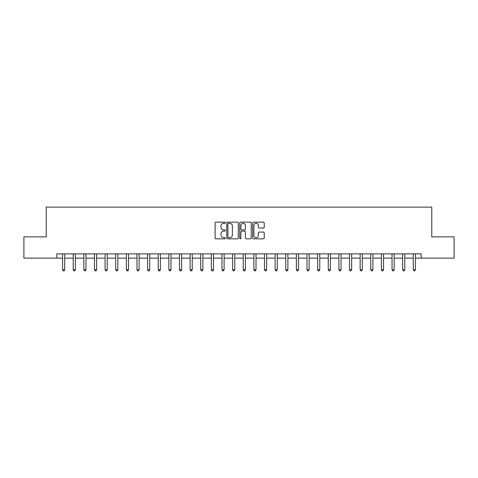 <?xml version="1.0" encoding="UTF-8"?>
<svg xmlns="http://www.w3.org/2000/svg" width="478" height="478" viewBox="0 0 478 478"><rect width="100%" height="100%" fill="white"/><g stroke="black" fill="none" stroke-linecap="round" stroke-linejoin="round"><path stroke-width="0.72" d="M225.395 222.736A0.586 0.586 0 0 0 224.815 222.151L215.948 222.151A0.837 0.837 0 0 0 215.112 222.987L215.112 238.008A0.837 0.837 0 0 0 215.948 238.845L224.815 238.845A0.586 0.586 0 0 0 225.395 238.259A0.586 0.586 0 0 0 224.815 237.674L223.668 237.674A2.671 2.671 0 0 1 220.997 235.003L220.997 233.754A2.671 2.671 0 0 1 223.668 231.083L224.815 231.083A0.586 0.586 0 0 0 225.395 230.498A0.586 0.586 0 0 0 224.815 229.912L223.668 229.912A2.671 2.671 0 0 1 220.997 227.241L220.997 225.992A2.671 2.671 0 0 1 223.668 223.322L224.815 223.322A0.586 0.586 0 0 0 225.395 222.736M263.39 228.036A0.837 0.837 0 0 0 264.226 227.199L264.226 222.987A0.837 0.837 0 0 0 263.39 222.151L253.543 222.151A0.837 0.837 0 0 0 252.707 222.987L252.707 238.008A0.837 0.837 0 0 0 253.543 238.845L263.39 238.845A0.837 0.837 0 0 0 264.226 238.008L264.226 232.917A0.837 0.837 0 0 0 263.39 232.081L259.178 232.081A0.837 0.837 0 0 0 258.341 232.917L258.341 235.445A2.235 2.235 0 0 1 256.106 237.674A2.235 2.235 0 0 1 253.878 235.445L253.878 225.556A2.235 2.235 0 0 1 256.106 223.322A2.235 2.235 0 0 1 258.341 225.556L258.341 227.199A0.837 0.837 0 0 0 259.178 228.036L263.39 228.036M56.846 258.132L23.9 258.132L23.9 236.873L46.217 236.873L46.217 207.117L431.783 207.117L431.783 236.873L454.1 236.873L454.1 258.132L421.154 258.132L421.154 253.878L56.846 253.878L56.846 258.132L62.582 258.132M238.271 222.987A0.837 0.837 0 0 0 237.435 222.151L227.588 222.151A0.837 0.837 0 0 0 226.751 222.987L226.751 238.008A0.837 0.837 0 0 0 227.588 238.845L237.435 238.845A0.837 0.837 0 0 0 238.271 238.008L238.271 222.987M240.565 222.151L250.412 222.151A0.837 0.837 0 0 1 251.249 222.987L251.249 238.008A0.837 0.837 0 0 1 250.412 238.845L246.2 238.845A0.837 0.837 0 0 1 245.363 238.008L245.363 231.92A0.837 0.837 0 0 0 244.527 231.083L241.731 231.083A0.837 0.837 0 0 0 240.9 231.92L240.9 238.259A0.586 0.586 0 0 1 240.315 238.845A0.586 0.586 0 0 1 239.729 238.259L239.729 222.987A0.837 0.837 0 0 1 240.565 222.151M64.709 258.132L73.212 258.132M75.339 258.132L83.841 258.132M85.962 258.132L94.465 258.132M96.592 258.132L105.094 258.132M107.221 258.132L115.724 258.132M117.845 258.132L126.347 258.132M128.474 258.132L136.977 258.132M139.104 258.132L147.606 258.132M149.728 258.132L158.23 258.132M160.357 258.132L168.859 258.132M170.987 258.132L179.489 258.132M181.61 258.132L190.113 258.132M192.24 258.132L200.742 258.132M202.869 258.132L211.366 258.132M213.493 258.132L221.995 258.132M224.122 258.132L232.625 258.132M234.752 258.132L243.248 258.132M245.375 258.132L253.878 258.132M256.005 258.132L264.507 258.132M266.634 258.132L275.131 258.132M277.258 258.132L285.76 258.132M287.887 258.132L296.39 258.132M298.511 258.132L307.013 258.132M309.141 258.132L317.643 258.132M319.77 258.132L328.272 258.132M330.394 258.132L338.896 258.132M341.023 258.132L349.526 258.132M351.653 258.132L360.155 258.132M362.276 258.132L370.779 258.132M372.906 258.132L381.408 258.132M383.535 258.132L392.038 258.132M394.159 258.132L402.661 258.132M404.788 258.132L413.291 258.132M415.418 258.132L421.154 258.132M228.508 223.322A0.586 0.586 0 0 0 227.922 223.907L227.922 237.088A0.586 0.586 0 0 0 228.508 237.674L229.715 237.674A2.671 2.671 0 0 0 232.386 235.003L232.386 225.992A2.671 2.671 0 0 0 229.715 223.322L228.508 223.322M245.363 225.598A2.235 2.235 0 0 0 243.129 223.363A2.235 2.235 0 0 0 240.9 225.598L240.9 229.082A0.837 0.837 0 0 0 241.731 229.912L244.527 229.912A0.837 0.837 0 0 0 245.363 229.082L245.363 225.598M64.817 253.878L64.769 253.985A0.848 0.848 0 0 0 64.709 254.302L64.709 269.777L62.582 269.777L62.582 254.302A0.848 0.848 0 0 0 62.522 253.985L62.481 253.878M64.709 269.777L64.07 270.883L63.221 270.883L62.582 269.777M75.44 253.878L75.399 253.985A0.848 0.848 0 0 0 75.339 254.302L75.339 269.777L73.212 269.777L73.212 254.302A0.848 0.848 0 0 0 73.152 253.985L73.104 253.878M75.339 269.777L74.699 270.883L73.851 270.883L73.212 269.777M86.07 253.878L86.028 253.985A0.848 0.848 0 0 0 85.962 254.302L85.962 269.777L83.841 269.777L83.841 254.302A0.848 0.848 0 0 0 83.775 253.985L83.734 253.878M85.962 269.777L85.329 270.883L84.475 270.883L83.841 269.777M96.699 253.878L96.652 253.985A0.848 0.848 0 0 0 96.592 254.302L96.592 269.777L94.465 269.777L94.465 254.302A0.848 0.848 0 0 0 94.405 253.985L94.363 253.878M96.592 269.777L95.953 270.883L95.104 270.883L94.465 269.777M107.323 253.878L107.281 253.985A0.848 0.848 0 0 0 107.221 254.302L107.221 269.777L105.094 269.777L105.094 254.302A0.848 0.848 0 0 0 105.035 253.985L104.987 253.878M107.221 269.777L106.582 270.883L105.734 270.883L105.094 269.777M117.952 253.878L117.911 253.985A0.848 0.848 0 0 0 117.845 254.302L117.845 269.777L115.724 269.777L115.724 254.302A0.848 0.848 0 0 0 115.658 253.985L115.616 253.878M117.845 269.777L117.212 270.883L116.357 270.883L115.724 269.777M128.582 253.878L128.534 253.985A0.848 0.848 0 0 0 128.474 254.302L128.474 269.777L126.347 269.777L126.347 254.302A0.848 0.848 0 0 0 126.288 253.985L126.246 253.878M128.474 269.777L127.835 270.883L126.987 270.883L126.347 269.777M139.206 253.878L139.164 253.985A0.848 0.848 0 0 0 139.104 254.302L139.104 269.777L136.977 269.777L136.977 254.302A0.848 0.848 0 0 0 136.917 253.985L136.869 253.878M139.104 269.777L138.465 270.883L137.616 270.883L136.977 269.777M149.835 253.878L149.793 253.985A0.848 0.848 0 0 0 149.728 254.302L149.728 269.777L147.606 269.777L147.606 254.302A0.848 0.848 0 0 0 147.541 253.985L147.499 253.878M149.728 269.777L149.094 270.883L148.24 270.883L147.606 269.777M160.459 253.878L160.417 253.985A0.848 0.848 0 0 0 160.357 254.302L160.357 269.777L158.23 269.777L158.23 254.302A0.848 0.848 0 0 0 158.17 253.985L158.128 253.878M160.357 269.777L159.718 270.883L158.869 270.883L158.23 269.777M171.088 253.878L171.046 253.985A0.848 0.848 0 0 0 170.987 254.302L170.987 269.777L168.859 269.777L168.859 254.302A0.848 0.848 0 0 0 168.8 253.985L168.752 253.878M170.987 269.777L170.347 270.883L169.499 270.883L168.859 269.777M181.718 253.878L181.676 253.985A0.848 0.848 0 0 0 181.61 254.302L181.61 269.777L179.489 269.777L179.489 254.302A0.848 0.848 0 0 0 179.423 253.985L179.381 253.878M181.61 269.777L180.977 270.883L180.122 270.883L179.489 269.777M192.341 253.878L192.299 253.985A0.848 0.848 0 0 0 192.24 254.302L192.24 269.777L190.113 269.777L190.113 254.302A0.848 0.848 0 0 0 190.053 253.985L190.011 253.878M192.24 269.777L191.6 270.883L190.752 270.883L190.113 269.777M202.971 253.878L202.929 253.985A0.848 0.848 0 0 0 202.869 254.302L202.869 269.777L200.742 269.777L200.742 254.302A0.848 0.848 0 0 0 200.682 253.985L200.635 253.878M202.869 269.777L202.23 270.883L201.381 270.883L200.742 269.777M213.6 253.878L213.558 253.985A0.848 0.848 0 0 0 213.493 254.302L213.493 269.777L211.366 269.777L211.366 254.302A0.848 0.848 0 0 0 211.306 253.985L211.264 253.878M213.493 269.777L212.859 270.883L212.005 270.883L211.366 269.777M224.224 253.878L224.182 253.985A0.848 0.848 0 0 0 224.122 254.302L224.122 269.777L221.995 269.777L221.995 254.302A0.848 0.848 0 0 0 221.935 253.985L221.894 253.878M224.122 269.777L223.483 270.883L222.634 270.883L221.995 269.777M234.853 253.878L234.812 253.985A0.848 0.848 0 0 0 234.752 254.302L234.752 269.777L232.625 269.777L232.625 254.302A0.848 0.848 0 0 0 232.565 253.985L232.517 253.878M234.752 269.777L234.112 270.883L233.264 270.883L232.625 269.777M245.483 253.878L245.435 253.985A0.848 0.848 0 0 0 245.375 254.302L245.375 269.777L243.248 269.777L243.248 254.302A0.848 0.848 0 0 0 243.188 253.985L243.147 253.878M245.375 269.777L244.736 270.883L243.888 270.883L243.248 269.777M256.106 253.878L256.065 253.985A0.848 0.848 0 0 0 256.005 254.302L256.005 269.777L253.878 269.777L253.878 254.302A0.848 0.848 0 0 0 253.818 253.985L253.776 253.878M256.005 269.777L255.366 270.883L254.517 270.883L253.878 269.777M266.736 253.878L266.694 253.985A0.848 0.848 0 0 0 266.634 254.302L266.634 269.777L264.507 269.777L264.507 254.302A0.848 0.848 0 0 0 264.442 253.985L264.4 253.878M266.634 269.777L265.995 270.883L265.141 270.883L264.507 269.777M277.365 253.878L277.318 253.985A0.848 0.848 0 0 0 277.258 254.302L277.258 269.777L275.131 269.777L275.131 254.302A0.848 0.848 0 0 0 275.071 253.985L275.029 253.878M277.258 269.777L276.619 270.883L275.77 270.883L275.131 269.777M287.989 253.878L287.947 253.985A0.848 0.848 0 0 0 287.887 254.302L287.887 269.777L285.76 269.777L285.76 254.302A0.848 0.848 0 0 0 285.701 253.985L285.659 253.878M287.887 269.777L287.248 270.883L286.4 270.883L285.76 269.777M298.619 253.878L298.577 253.985A0.848 0.848 0 0 0 298.511 254.302L298.511 269.777L296.39 269.777L296.39 254.302A0.848 0.848 0 0 0 296.324 253.985L296.282 253.878M298.511 269.777L297.878 270.883L297.023 270.883L296.39 269.777M309.248 253.878L309.2 253.985A0.848 0.848 0 0 0 309.141 254.302L309.141 269.777L307.013 269.777L307.013 254.302A0.848 0.848 0 0 0 306.954 253.985L306.912 253.878M309.141 269.777L308.501 270.883L307.653 270.883L307.013 269.777M319.872 253.878L319.83 253.985A0.848 0.848 0 0 0 319.77 254.302L319.77 269.777L317.643 269.777L317.643 254.302A0.848 0.848 0 0 0 317.583 253.985L317.541 253.878M319.77 269.777L319.131 270.883L318.282 270.883L317.643 269.777M330.501 253.878L330.459 253.985A0.848 0.848 0 0 0 330.394 254.302L330.394 269.777L328.272 269.777L328.272 254.302A0.848 0.848 0 0 0 328.207 253.985L328.165 253.878M330.394 269.777L329.76 270.883L328.906 270.883L328.272 269.777M341.131 253.878L341.083 253.985A0.848 0.848 0 0 0 341.023 254.302L341.023 269.777L338.896 269.777L338.896 254.302A0.848 0.848 0 0 0 338.836 253.985L338.794 253.878M341.023 269.777L340.384 270.883L339.535 270.883L338.896 269.777M351.754 253.878L351.712 253.985A0.848 0.848 0 0 0 351.653 254.302L351.653 269.777L349.526 269.777L349.526 254.302A0.848 0.848 0 0 0 349.466 253.985L349.418 253.878M351.653 269.777L351.013 270.883L350.165 270.883L349.526 269.777M362.384 253.878L362.342 253.985A0.848 0.848 0 0 0 362.276 254.302L362.276 269.777L360.155 269.777L360.155 254.302A0.848 0.848 0 0 0 360.089 253.985L360.048 253.878M362.276 269.777L361.643 270.883L360.788 270.883L360.155 269.777M373.013 253.878L372.965 253.985A0.848 0.848 0 0 0 372.906 254.302L372.906 269.777L370.779 269.777L370.779 254.302A0.848 0.848 0 0 0 370.719 253.985L370.677 253.878M372.906 269.777L372.266 270.883L371.418 270.883L370.779 269.777M383.637 253.878L383.595 253.985A0.848 0.848 0 0 0 383.535 254.302L383.535 269.777L381.408 269.777L381.408 254.302A0.848 0.848 0 0 0 381.348 253.985L381.301 253.878M383.535 269.777L382.896 270.883L382.047 270.883L381.408 269.777M394.266 253.878L394.225 253.985A0.848 0.848 0 0 0 394.159 254.302L394.159 269.777L392.038 269.777L392.038 254.302A0.848 0.848 0 0 0 391.972 253.985L391.93 253.878M394.159 269.777L393.525 270.883L392.671 270.883L392.038 269.777M404.896 253.878L404.848 253.985A0.848 0.848 0 0 0 404.788 254.302L404.788 269.777L402.661 269.777L402.661 254.302A0.848 0.848 0 0 0 402.601 253.985L402.56 253.878M404.788 269.777L404.149 270.883L403.301 270.883L402.661 269.777M415.519 253.878L415.478 253.985A0.848 0.848 0 0 0 415.418 254.302L415.418 269.777L413.291 269.777L413.291 254.302A0.848 0.848 0 0 0 413.231 253.985L413.183 253.878M415.418 269.777L414.779 270.883L413.93 270.883L413.291 269.777"/></g></svg>
